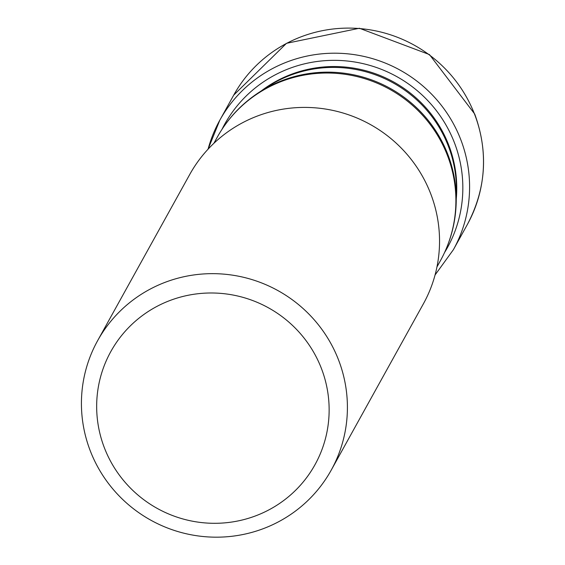 <?xml version="1.0" encoding="UTF-8"?>
<svg xmlns="http://www.w3.org/2000/svg" width="565" height="565" viewBox="0 0 565 565"><rect width="100%" height="100%" fill="white"/><g stroke="black" fill="none" stroke-linecap="round" stroke-linejoin="round"><path stroke-width="0.85" d="M338.555 359.969A133.538 131.214 -151 0 0 223.168 274.082A133.538 131.214 -151 0 0 97.618 340.688A133.538 131.214 -151 0 0 90.28 450.863A133.538 131.214 -151 0 0 205.667 536.75A133.538 131.214 -151 0 0 331.217 470.144A133.538 131.214 -151 0 0 338.555 359.969M321.4 368.429A116.715 114.681 -151 0 0 171.195 300.05A116.715 114.681 -151 0 0 104.405 447.868A116.715 114.681 -151 0 0 254.61 516.241A116.715 114.681 -151 0 0 321.4 368.429M97.618 340.688L189.755 174.444A133.538 131.214 29 0 1 315.298 107.837A133.538 131.214 29 0 1 430.685 193.724A133.538 131.214 29 0 1 423.347 303.899L331.217 470.144M444.549 252.562A127.323 125.112 -151 0 0 454.394 142.641A127.323 125.112 -151 0 0 341.514 60.554A127.323 125.112 -151 0 0 222.045 129.251M435.064 274.978L453.391 249.695A133.538 131.214 -151 0 0 460.729 139.513A133.538 131.214 -151 0 0 345.342 53.626A133.538 131.214 -151 0 0 219.799 120.232A133.538 131.214 -151 0 0 208.075 149.167M208.068 149.181L219.799 120.232L233.705 95.132A133.538 131.214 29 0 1 359.248 28.533A133.538 131.214 29 0 1 474.642 114.413A133.538 131.214 29 0 1 467.304 224.595L453.391 249.695M258.996 92.392L267.626 86.784A121.75 119.639 29 0 1 267.626 86.784L267.598 86.805A121.75 119.639 29 0 1 267.619 86.784A121.75 119.639 29 0 1 448.342 146.109A121.75 119.639 29 0 1 448.433 146.342A121.75 119.639 29 0 1 456.4 191.408L456.223 201.691A127.203 124.992 -151 0 0 447.805 154.372A127.203 124.992 -151 0 0 259.01 92.385A127.203 124.992 -151 0 0 258.996 92.392C241.403 103.932 227.526 118.812 217.363 137.034A127.521 125.303 29 0 1 337.249 73.436A127.521 125.303 29 0 1 447.438 155.453A127.521 125.303 29 0 1 440.432 260.663L436.957 266.934M456.273 198.901A121.433 119.321 -151 0 0 448.794 145.262A121.433 119.321 -151 0 0 448.709 145.028A121.433 119.321 -151 0 0 261.334 90.873M233.705 95.132L286.497 43.314L359.404 28.25L429.464 54.579L474.706 114.017C488.577 152.133 486.112 188.985 467.304 224.595M213.888 143.305L217.363 137.034M456.223 201.691C455.764 222.73 450.496 242.385 440.432 260.663"/></g></svg>
